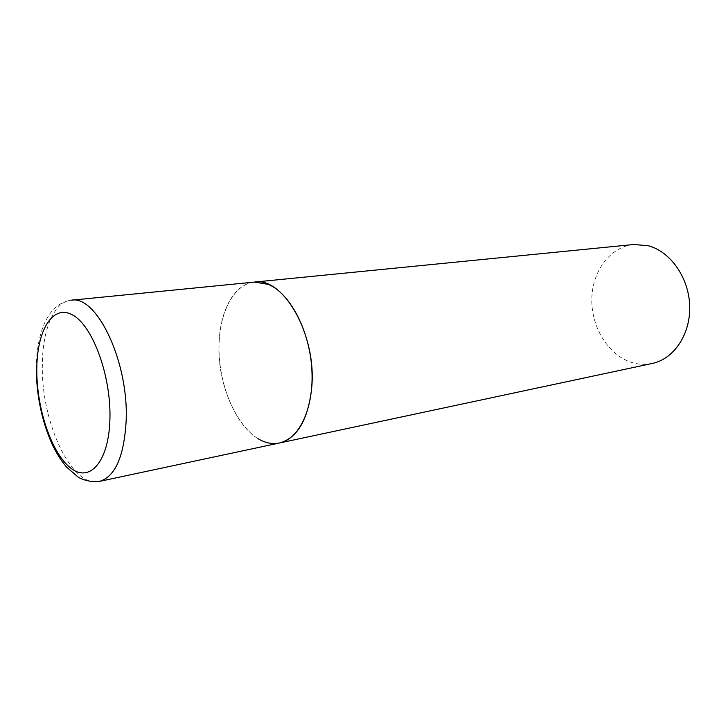 <?xml version="1.0" encoding="UTF-8"?>
<svg xmlns="http://www.w3.org/2000/svg" width="726" height="726" viewBox="0 0 726 726"><rect width="100%" height="100%" fill="white"/><g stroke="black" fill="none" stroke-linecap="round" stroke-linejoin="round"><path stroke-width="0.54" stroke-dasharray="3.63 2.72" d="M258.238 438.822C236.612 425.926 220.132 388.292 219.071 351.938C217.873 315.583 232.574 284.356 254.418 282.078C234.897 283.784 220.65 309.167 219.188 340.812C215.359 392.14 247.938 450.801 279.474 442.996M652.184 363.481C644.643 365.033 637.156 364.47 629.732 361.793C607.136 353.58 591.009 325.938 591.817 298.413C592.461 270.871 610.248 246.849 633.662 244.508M36.3 368.899L36.318 366.966C36.536 351.429 38.868 337.808 43.306 326.092C45.892 319.621 49.205 314.131 53.252 309.621C58.47 304.339 64.423 301.217 71.13 300.237C53.924 301.717 42.426 329.731 42.344 364.888C40.946 421.797 71.584 488.407 99.344 481.429"/><path stroke-width="1.09" d="M279.474 442.996L652.184 363.481C673.773 359.089 690.598 334.396 689.7 306.073C688.956 277.768 670.452 251.514 648.245 245.742L633.662 244.508L71.13 300.237C96.64 294.602 128.929 361.857 126.142 420.971C124.064 456.69 115.125 476.846 99.344 481.429L279.474 442.996C297.388 438.068 308.133 419.664 311.708 387.793C316.944 335.23 283.485 276.57 254.418 282.078L268.248 284.356C289.674 293.014 309.294 329.767 311.781 368.4C314.431 407.05 299.629 439.058 279.474 442.996C272.431 444.412 265.353 443.023 258.238 438.822M36.79 369.307C36.482 408.094 51.355 452.861 70.395 467.825C89.38 483.389 108.882 462.226 109.925 419.102C111.259 376.141 92.756 325.811 72.745 315.066C52.744 303.659 36.854 330.394 36.79 369.307M99.344 481.429C91.903 482.164 84.878 480.766 78.281 477.236L66.429 466.972C60.902 460.366 55.993 452.47 51.7 443.287C41.7 420.318 36.563 395.525 36.3 368.899"/></g></svg>
